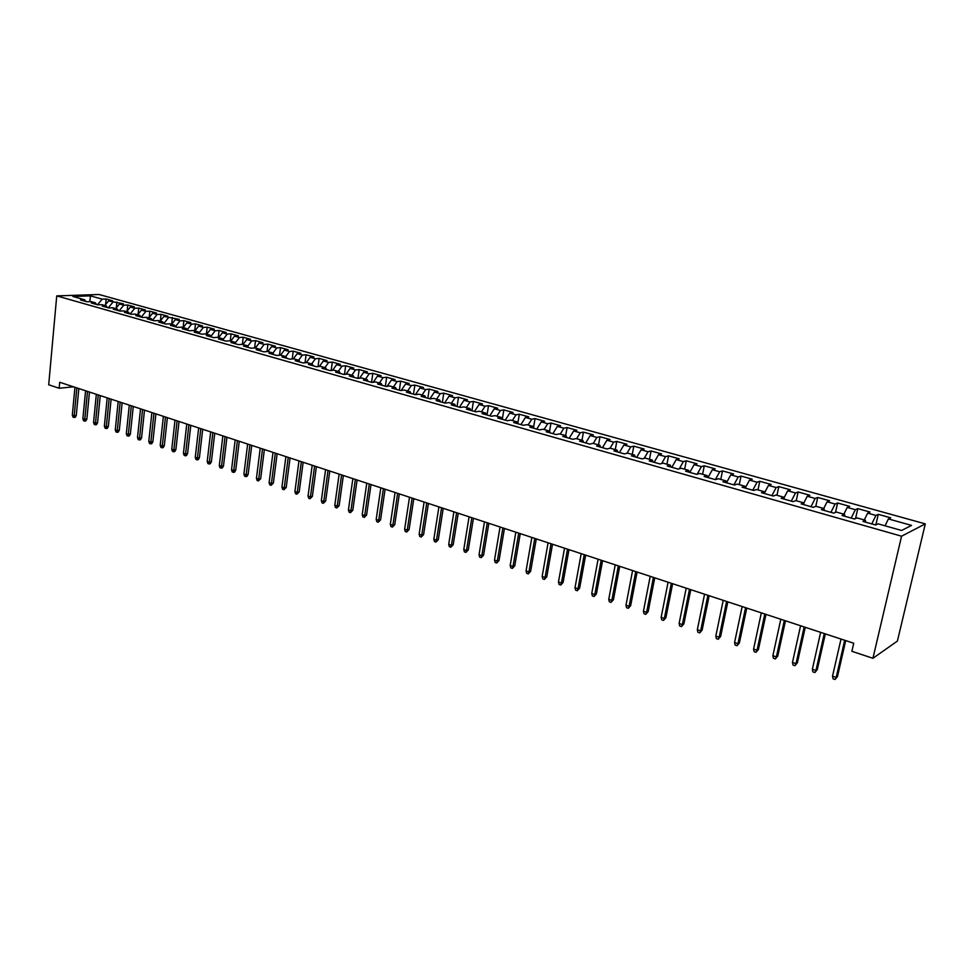 <?xml version="1.0" encoding="UTF-8"?>
<svg xmlns="http://www.w3.org/2000/svg" width="974" height="974" viewBox="0 0 974 974"><rect width="100%" height="100%" fill="white"/><g stroke="black" fill="none" stroke-linecap="round" stroke-linejoin="round"><path stroke-width="1.46" d="M925.3 523.878L99.08 294.501L56.736 295.889L901.571 536.199L925.3 523.878L897.407 641.062L872.935 658.29L901.571 536.199M89.791 301.648L90.472 295.865L72.867 296.461L84.604 299.773L80.489 299.931L86.966 301.757L91.069 301.599L95.403 302.829L91.3 302.987L97.838 304.838L101.929 304.667L106.312 305.909L102.221 306.079L108.832 307.954L112.923 307.772L117.355 309.026L113.264 309.208L119.96 311.096L124.039 310.913L128.507 312.179L124.441 312.374L131.21 314.285L135.264 314.091L139.793 315.369L135.739 315.564L142.581 317.5L146.636 317.293L151.214 318.583L147.171 318.802L154.087 320.763L158.129 320.543L162.755 321.846L158.725 322.077L165.726 324.05L169.744 323.818L174.431 325.146L170.413 325.377L177.487 327.386L181.505 327.142L186.241 328.482L182.235 328.725L189.394 330.758L193.4 330.503L198.197 331.854L194.203 332.11L201.448 334.167L205.429 333.899L210.274 335.263L206.305 335.543L213.635 337.613L217.604 337.333L222.51 338.721L218.553 339.001L225.968 341.107L229.913 340.815L234.88 342.215L230.935 342.519L238.447 344.638L242.38 344.333L247.408 345.746L243.476 346.062L251.073 348.217L254.993 347.888L260.07 349.325L256.162 349.654L263.857 351.833L267.753 351.492L272.89 352.953L269.007 353.294L276.786 355.486L280.658 355.145L285.869 356.618L281.997 356.971L289.875 359.199L293.734 358.834L299.006 360.319L295.159 360.697L303.133 362.949L306.968 362.572L312.301 364.081L308.478 364.459L316.55 366.748L320.361 366.346L325.766 367.88L321.956 368.282L330.125 370.583L333.924 370.181L339.39 371.727L335.604 372.141L343.871 374.479L347.645 374.053L353.185 375.623L349.423 376.049L357.799 378.423L361.549 377.985L367.149 379.568L363.424 380.006L371.898 382.417L375.623 381.954L381.297 383.561L377.595 384.024L386.179 386.459L389.868 385.984L395.627 387.603L391.938 388.09L400.643 390.55L404.307 390.05L410.139 391.706L406.475 392.193L415.289 394.689L418.93 394.19L424.834 395.846L421.194 396.369L430.131 398.89L433.734 398.366L439.712 400.058L436.108 400.594L445.155 403.151L448.734 402.603L454.797 404.307L451.218 404.867L460.385 407.461L463.941 406.889L470.065 408.63L466.534 409.202L475.811 411.819L479.33 411.247L485.551 413L482.045 413.585L491.444 416.251L494.938 415.642L501.233 417.42L497.763 418.041L507.296 420.731L510.741 420.111L517.133 421.912L513.688 422.546L523.355 425.285L526.764 424.64L533.241 426.466L529.832 427.111L539.633 429.887L543.005 429.217L549.567 431.068L546.195 431.75L556.13 434.562L559.466 433.868L566.113 435.743L562.789 436.437L572.846 439.286L576.145 438.58L582.89 440.479L579.603 441.198L589.806 444.095L593.069 443.353L599.899 445.288L596.66 446.031L606.997 448.953L610.223 448.198L617.151 450.158L613.949 450.925L624.444 453.896L627.609 453.117L634.634 455.102L631.481 455.881L642.122 458.9L645.251 458.097L652.373 460.105L649.268 460.921L660.055 463.977L663.136 463.149L670.356 465.182L667.3 466.022L678.245 469.127L681.276 468.263L688.606 470.332L685.599 471.209L696.702 474.35L699.685 473.461L707.112 475.568L704.153 476.456L715.427 479.646L718.349 478.733L725.898 480.864L722.988 481.789L734.42 485.028L737.294 484.09L744.952 486.245L742.103 487.195L753.706 490.482L756.518 489.508L764.286 491.712L761.498 492.686L773.271 496.022L776.022 495.023L783.912 497.251L781.185 498.262L793.128 501.647L795.831 500.612L803.83 502.876L801.164 503.911L813.29 507.344L815.92 506.285L824.053 508.586L821.435 509.658L833.756 513.14L836.325 512.044L844.568 514.382L842.035 515.477L854.539 519.02L857.035 517.9L865.411 520.262L862.94 521.407L875.638 524.998L878.073 523.842L901.583 530.477L911.554 525.4L888.385 518.923L890.711 517.815L878.268 514.345L875.906 515.429L867.651 513.128L870.038 512.044L857.79 508.635L855.355 509.694L847.222 507.417L849.681 506.37L837.603 502.998L835.108 504.033L827.096 501.793L829.617 500.77L817.722 497.458L815.165 498.457L807.263 496.241L809.844 495.267L798.132 491.992L795.514 492.954L787.722 490.786L790.364 489.825L778.81 486.61L776.144 487.548L768.474 485.405L771.164 484.468L759.781 481.29L757.054 482.203L749.493 480.097L752.245 479.196L741.019 476.067L738.231 476.943L730.78 474.862L733.58 473.985L722.513 470.905L719.676 471.757L712.335 469.712L715.184 468.859L704.275 465.816L701.39 466.643L694.145 464.622L697.055 463.807L686.293 460.799L683.358 461.603L676.212 459.606L679.17 458.815L668.554 455.856L665.571 456.636L658.534 454.663L661.529 453.896L651.07 450.974L648.039 451.729L641.087 449.793L644.131 449.038L633.818 446.165L630.738 446.896L623.884 444.984L626.976 444.254L616.798 441.417L613.681 442.135L606.924 440.236L610.053 439.53L600.008 436.729L596.855 437.423L590.183 435.561L593.349 434.879L583.438 432.115L580.248 432.785L573.674 430.946L576.876 430.289L567.099 427.549L563.861 428.207L557.372 426.393L560.622 425.748L550.967 423.057L547.705 423.69L541.288 421.888L544.576 421.279L535.055 418.613L531.743 419.222L525.424 417.456L528.748 416.86L519.349 414.242L516.001 414.827L509.767 413.086L513.115 412.501L503.838 409.908L500.466 410.48L494.305 408.763L497.69 408.203L488.534 405.647L485.125 406.195L479.05 404.49L482.471 403.954L473.425 401.434L469.992 401.958L463.989 400.277L467.435 399.754L458.511 397.27L455.041 397.782L449.111 396.126L452.593 395.614L443.779 393.155L440.285 393.654L434.428 392.023L437.935 391.536L429.23 389.101L425.711 389.588L419.928 387.969L423.471 387.494L414.875 385.095L411.32 385.558L405.61 383.963L409.177 383.512L400.679 381.138L397.112 381.589L391.475 380.006L395.054 379.568L386.678 377.23L383.074 377.668L377.51 376.11L381.114 375.684L372.835 373.371L369.207 373.785L363.704 372.251L367.344 371.837L359.163 369.56L355.51 369.962L350.08 368.44L353.745 368.05L345.66 365.798L341.984 366.175L336.614 364.678L340.303 364.3L332.317 362.072L328.615 362.438L323.319 360.964L327.021 360.599L319.131 358.395L315.418 358.749L310.182 357.288L313.908 356.934L306.104 354.767L302.366 355.108L297.192 353.659L300.942 353.318L293.235 351.176L289.473 351.504L284.359 350.068L288.121 349.751L280.512 347.621L276.738 347.937L271.685 346.525L275.459 346.22L267.935 344.114L264.149 344.419L259.145 343.018L262.943 342.726L255.505 340.644L251.694 340.937L246.763 339.561L250.574 339.281L243.22 337.223L239.397 337.503L234.515 336.14L238.35 335.86L231.082 333.839L227.234 334.106L222.413 332.755L226.26 332.487L219.077 330.49L215.217 330.746L210.445 329.407L214.317 329.163L207.206 327.179L203.335 327.422L198.623 326.095L202.495 325.864L195.47 323.904L191.586 324.135L186.923 322.832L190.819 322.601L183.867 320.665L179.971 320.884L175.357 319.594L179.265 319.387L163.924 316.404L167.845 316.197L161.051 314.31L157.118 314.505L152.614 313.238L156.546 313.044L149.826 311.169L145.881 311.363L141.425 310.109L145.37 309.927L138.722 308.076L134.777 308.259L130.37 307.017L134.327 306.847L127.752 305.02L123.783 305.179L119.425 303.961L123.394 303.803L108.601 300.942L112.582 300.783L106.154 298.994L105.594 304.606M90.472 295.865L102.16 299.14L106.154 298.994M872.935 658.29L851.873 651.302L853.735 643.23L59.706 382.271L59.158 388.249L73.549 386.812M108.601 300.942L104.863 305.495M112.923 302.147L108.297 307.796M84.604 299.773L85.712 301.404M119.425 303.961L115.687 308.551M123.783 305.179L119.157 310.876M95.403 302.829L96.499 304.46M130.37 307.017L126.62 311.643M134.777 308.259L130.151 313.981M106.312 305.909L107.408 307.553M141.425 310.109L137.687 314.772M145.881 311.363L141.254 317.134M117.355 309.026L118.438 310.669M152.614 313.238L148.864 317.926M157.118 314.505L152.492 320.312M128.507 312.179L129.591 313.823M163.924 316.404L160.174 321.116M168.478 317.67L163.851 323.526M139.793 315.369L140.877 317.025M175.357 319.594L171.607 324.342M179.971 320.884L175.405 326.692M151.214 318.583L152.273 320.251M186.923 322.832L183.173 327.617M191.586 324.135L187.105 329.869M162.755 321.846L163.815 323.514M198.623 326.095L194.873 330.917M203.335 327.422L198.94 333.084M174.431 325.146L175.478 326.814M210.445 329.407L206.707 334.252M215.217 330.746L210.92 336.322M186.241 328.482L187.288 330.162M222.413 332.755L218.663 337.637M227.234 334.106L223.034 339.597M198.197 331.854L199.22 333.534M234.515 336.14L230.777 341.058M239.397 337.503L235.294 342.909M210.274 335.263L211.297 336.955M246.763 339.561L243.013 344.516M251.694 340.937L247.7 346.257M222.51 338.721L223.521 340.413M259.145 343.018L255.407 348.01M264.149 344.419L260.241 349.629M234.88 342.215L235.878 343.907M271.685 346.525L267.935 351.553M276.738 347.937L272.951 353.038M247.408 345.746L248.394 347.45M284.359 350.068L280.609 355.145M289.473 351.504L285.735 356.569M260.07 349.325L261.056 351.042M297.192 353.659L293.369 358.87M302.366 355.108L298.628 360.222M272.89 352.953L273.864 354.658M310.182 357.288L306.286 362.632M315.418 358.749L311.68 363.899M285.869 356.618L286.831 358.335M323.319 360.964L319.362 366.455M328.615 362.438L324.89 367.636M299.006 360.319L299.955 362.048M336.614 364.678L332.584 370.327M341.984 366.175L338.258 371.411M312.301 364.081L313.238 365.81M350.08 368.44L345.965 374.247M355.51 369.962L351.797 375.221M325.766 367.88L326.692 369.609M363.704 372.251L359.516 378.216M369.207 373.785L365.493 379.093M339.39 371.727L340.303 373.468M377.51 376.11L373.225 382.246M383.074 377.668L379.361 383.013M353.185 375.623L354.086 377.364M391.475 380.006L387.104 386.337M397.112 381.589L393.399 386.97M367.149 379.568L368.038 381.321M405.61 383.963L401.154 390.477M411.32 385.558L407.619 390.988M381.297 383.561L382.173 385.314M419.928 387.969L415.374 394.677M425.711 389.588L422.01 395.054M395.627 387.603L396.479 389.369M434.428 392.023L429.863 398.816M440.285 393.654L436.596 399.17M410.139 391.706L410.979 393.472M449.111 396.126L444.558 402.98M455.041 397.782L451.352 403.346M424.834 395.846L425.65 397.623M463.989 400.277L459.436 407.193M469.992 401.958L466.315 407.57M439.712 400.058L440.528 401.836M479.05 404.49L474.508 411.454M485.125 406.195L481.46 411.844M454.797 404.307L455.589 406.097M494.305 408.763L489.776 415.776M500.466 410.48L496.801 416.178M470.065 408.63L470.844 410.419M509.767 413.086L505.25 420.159M516.001 414.827L512.348 420.561M485.551 413L486.306 414.79M525.424 417.456L520.92 424.591M531.743 419.222L528.103 425.017M501.233 417.42L501.975 419.234M541.288 421.888L536.796 429.084M547.705 423.69L544.064 429.522M517.133 421.912L517.851 423.727M557.372 426.393L552.891 433.637M563.861 428.207L560.245 434.087M533.241 426.466L533.935 428.28M573.674 430.946L569.193 438.251M580.248 432.785L576.632 438.714M549.567 431.068L550.249 432.894M590.183 435.561L585.727 442.939M596.855 437.423L593.251 443.413M566.113 435.743L566.783 437.57M606.924 440.236L602.48 447.675M613.681 442.135L610.053 448.247M582.89 440.479L583.536 442.318M623.884 444.984L619.464 452.484M630.738 446.896L627 453.263M599.899 445.288L600.52 447.127M641.087 449.793L636.679 457.354M648.039 451.729L644.191 458.364M617.151 450.158L617.747 451.997M658.534 454.663L654.138 462.297M665.571 456.636L661.614 463.551M634.634 455.102L635.218 456.94M676.212 459.606L671.841 467.313M683.358 461.603L679.268 468.835M652.373 460.105L652.921 461.956M694.145 464.622L689.787 472.39M701.39 466.643L697.177 474.204M670.356 465.182L670.891 467.045M712.335 469.712L708.001 477.54M719.676 471.757L715.354 479.622M688.606 470.332L689.117 472.195M730.78 474.862L726.47 482.775M738.231 476.943L733.921 484.882M707.112 475.568L707.599 477.43M749.493 480.097L745.317 487.852M757.054 482.203L752.768 490.214M725.898 480.864L726.348 482.739M768.474 485.405L764.529 492.844M776.144 487.548L771.883 495.632M744.952 486.245L745.378 488.12M787.722 490.786L784.033 497.86M795.514 492.954L791.278 501.111M764.286 491.712L764.687 493.587M807.263 496.241L803.842 502.925M815.165 498.457L810.965 506.687M783.912 497.251L784.277 499.138M827.096 501.793L823.712 508.489M835.108 504.033L830.932 512.336M803.83 502.876L804.171 504.763M847.222 507.417L843.861 514.175M855.355 509.694L851.203 518.083M824.053 508.586L824.357 510.486M867.651 513.128L864.303 519.946M875.906 515.429L871.791 523.902M844.568 514.382L844.848 516.281M888.385 518.923L885.074 525.814M865.411 520.262L865.655 522.174M56.736 295.889L48.7 384.779L59.158 388.249M102.16 299.14L97.546 304.752M878.268 514.345L875.845 524.901M857.79 508.635L855.537 518.57M837.603 502.998L835.522 512.397M817.722 497.458L815.774 506.346M798.132 491.992L796.245 500.733M778.81 486.61L776.972 495.291M759.781 481.29L757.979 489.922M741.019 476.067L739.254 484.638M722.513 470.905L720.784 479.427M704.275 465.816L702.583 474.289M686.293 460.799L684.637 469.212M668.554 455.856L666.947 464.221M651.07 450.974L649.488 459.29M633.818 446.165L632.26 454.432M616.798 441.417L615.276 449.635M600.008 436.729L598.523 444.899M583.438 432.115L581.989 440.236M567.099 427.549L565.675 435.622M550.967 423.057L549.579 431.117M535.055 418.613L533.569 427.33M519.349 414.242L517.778 423.556M503.838 409.908L502.292 419.319M488.534 405.647L487.012 414.997M473.425 401.434L471.94 410.724M458.511 397.27L457.049 406.511M443.779 393.155L442.354 402.359M429.23 389.101L427.842 398.244M414.875 385.095L413.512 394.19M400.679 381.138L399.352 390.184M386.678 377.23L385.363 386.228M372.835 373.371L371.557 382.319M359.163 369.56L357.921 378.411M345.66 365.798L344.467 374.418M332.317 362.072L331.172 370.473M319.131 358.395L318.035 366.589M306.104 354.767L305.057 362.754M293.235 351.176L292.224 358.98M280.512 347.621L279.538 355.242M267.935 344.114L267.01 351.553M255.505 340.644L254.616 347.925M243.22 337.223L242.368 344.333M231.082 333.839L230.241 340.9M219.077 330.49L218.249 337.515M207.206 327.179L206.403 334.167M195.47 323.904L194.69 330.868M183.867 320.665L183.1 327.593M172.398 317.463L171.643 324.305M161.051 314.31L160.333 320.909M149.826 311.169L149.156 317.573M138.722 308.076L138.089 314.261M127.752 305.02L127.144 311.01M116.892 301.989L116.308 307.784M844.702 640.271L836.191 677.429L837.482 676.54L835.083 679.499L836.191 677.429L832.526 676.163L841.012 639.054M837.482 676.54L845.712 640.6M835.083 679.499L833.05 678.805L832.526 676.163M824.284 633.55L815.956 670.477L817.283 669.613L814.885 672.547L815.956 670.477L812.353 669.235L820.644 632.357M817.283 669.613L825.331 633.904M814.885 672.547L812.876 671.853L812.353 669.235M804.159 626.939L796.026 663.635L797.377 662.783L794.979 665.692L796.026 663.635L792.471 662.417L800.579 625.758M797.377 662.783L805.255 627.305M794.979 665.692L793.006 665.011L792.471 662.417M784.338 620.426L776.388 656.89L777.763 656.062L775.377 658.948L776.388 656.89L772.881 655.685L780.807 619.269M777.763 656.062L785.47 620.803M775.377 658.948L773.429 658.278L772.881 655.685M764.809 614.01L757.041 650.242L758.442 649.439L756.043 652.288L757.041 650.242L753.584 649.061L761.327 612.865M758.442 649.439L765.966 614.387M756.043 652.288L754.132 651.63L753.584 649.061M745.573 607.691L737.963 643.692L739.4 642.901L737.001 645.738L737.963 643.692L734.566 642.523L742.139 606.558M739.4 642.901L746.766 608.08M737.001 645.738L735.114 645.08L734.566 642.523M726.604 601.457L719.165 637.24L720.626 636.472L718.24 639.273L719.165 637.24L715.817 636.083L723.219 600.337M720.626 636.472L727.822 601.859M718.24 639.273L716.377 638.627L715.817 636.083M707.903 595.309L700.635 630.872L702.132 630.129L699.734 632.905L700.635 630.872L697.335 629.74L704.567 594.213M702.132 630.129L709.169 595.723M699.734 632.905L697.895 632.272L697.335 629.74M689.482 589.258L682.372 624.602L683.882 623.871L681.496 626.623L682.372 624.602L679.109 623.482L686.195 588.174M683.882 623.871L690.773 589.672M681.496 626.623L679.694 626.002L679.109 623.482M671.317 583.28L664.365 618.417L665.899 617.699L663.513 620.426L664.365 618.417L661.151 617.321L668.079 582.221M665.899 617.699L672.632 583.718M663.513 620.426L661.736 619.817L661.151 617.321M653.408 577.399L646.614 612.317L648.173 611.623L645.786 614.326L646.614 612.317L643.437 611.234L650.206 576.34M648.173 611.623L654.747 577.838M645.786 614.326L644.021 613.717L643.437 611.234M635.742 571.592L629.094 606.315L630.677 605.621L628.303 608.312L629.094 606.315L625.978 605.231L632.589 570.557M630.677 605.621L637.118 572.042M628.303 608.312L626.562 607.703L625.978 605.231M618.332 565.87L611.83 600.374L613.437 599.716L611.051 602.37L611.83 600.374L608.75 599.327L615.227 564.847M613.437 599.716L619.732 566.332M611.051 602.37L609.347 601.774L608.75 599.327M601.153 560.22L594.797 594.53L596.429 593.872L594.043 596.514L594.797 594.53L591.754 593.483L598.097 559.21M596.429 593.872L602.589 560.695M594.043 596.514L592.362 595.93L591.754 593.483M584.217 554.656L577.996 588.759L579.652 588.126L577.265 590.731L577.996 588.759L575.001 587.736L581.198 553.658M579.652 588.126L585.666 555.131M577.265 590.731L575.61 590.159L575.001 587.736M567.513 549.166L561.426 583.073L563.094 582.452L560.72 585.033L561.426 583.073L558.467 582.05L564.53 548.179M563.094 582.452L568.986 549.653M560.72 585.033L559.076 584.473L558.467 582.05M551.028 543.748L545.075 577.46L546.767 576.851L544.393 579.42L545.075 577.46L542.153 576.45L548.082 542.774M546.767 576.851L552.526 544.235M544.393 579.42L542.774 578.86L542.153 576.45M534.763 538.403L528.943 571.921L530.647 571.324L528.285 573.869L528.943 571.921L526.057 570.922L531.853 537.441M530.647 571.324L536.284 538.902M528.285 573.869L526.678 573.321L526.057 570.922M518.716 533.131L513.018 566.454L514.747 565.87L512.385 568.39L513.018 566.454L510.181 565.468L515.855 532.181M514.747 565.87L520.262 533.63M512.385 568.39L510.802 567.854L510.181 565.468M502.876 527.92L497.312 561.048L499.053 560.488L496.691 562.996L497.312 561.048L494.512 560.087L500.052 526.995M499.053 560.488L504.447 528.444M496.691 562.996L495.133 562.461L494.512 560.087M487.256 522.782L481.813 555.728L483.567 555.18L481.217 557.664L481.813 555.728L479.038 554.778L484.468 521.869M483.567 555.18L488.838 523.306M481.217 557.664L479.671 557.128L479.038 554.778M471.83 517.718L466.509 550.48L468.287 549.933L465.925 552.404L466.509 550.48L463.77 549.531L469.078 516.817M468.287 549.933L473.437 518.253M465.925 552.404L464.415 551.881L463.77 549.531M456.611 512.714L451.4 545.294L453.19 544.758L450.84 547.205L451.4 545.294L448.71 544.356L453.896 511.825M453.19 544.758L458.243 513.249M450.84 547.205L449.343 546.694L448.71 544.356M441.587 507.783L436.486 540.168L438.3 539.657L435.95 542.08L436.486 540.168L433.832 539.255L438.909 506.894M438.3 539.657L443.231 508.318M435.95 542.08L434.477 541.568L433.832 539.255M426.758 502.901L421.766 535.116L423.593 534.604L421.243 537.015L421.766 535.116L419.137 534.215L424.104 502.036M423.593 534.604L428.414 503.448M421.243 537.015L419.782 536.516L419.137 534.215M412.112 498.091L407.242 530.124L409.068 529.625L406.73 532.011L407.242 530.124L404.636 529.223L409.494 497.227M409.068 529.625L413.792 498.639M406.73 532.011L405.294 531.524L404.636 529.223M397.648 493.343L392.887 525.193L394.726 524.718L392.4 527.08L392.887 525.193L390.318 524.316L395.067 492.491M394.726 524.718L399.352 493.891M392.4 527.08L390.976 526.593L390.318 524.316M383.379 488.644L378.716 520.323L380.566 519.86L378.241 522.21L378.716 520.323L376.183 519.459L380.822 487.804M380.566 519.86L385.095 489.216M378.241 522.21L376.841 521.723L376.183 519.459M369.28 484.017L364.714 515.514L366.589 515.063L364.264 517.389L364.714 515.514L362.218 514.662L366.76 483.189M366.589 515.063L371.009 484.577M364.264 517.389L362.876 516.914L362.218 514.662M355.352 479.439L350.896 510.766L352.771 510.327L350.457 512.641L350.896 510.766L348.424 509.926L352.868 478.624M352.771 510.327L357.105 480.012M350.457 512.641L349.082 512.166L348.424 509.926M341.594 474.91L337.235 506.078L339.135 505.652L336.809 507.941L337.235 506.078L334.8 505.25L339.147 474.107M339.135 505.652L343.359 475.495M336.809 507.941L335.458 507.478L334.8 505.25M328.019 470.454L323.745 501.452L325.657 501.026L323.344 503.302L323.745 501.452L321.335 500.624L325.584 469.651M325.657 501.026L329.796 471.039M323.344 503.302L322.004 502.84L321.335 500.624M314.602 466.047L310.426 496.874L312.337 496.46L310.036 498.725L310.426 496.874L308.04 496.058L312.204 465.255M312.337 496.46L316.392 466.631M310.036 498.725L308.709 498.274L308.04 496.058M301.343 461.688L297.265 492.357L299.188 491.955L296.887 494.195L297.265 492.357L294.903 491.541L298.969 460.909M299.188 491.955L303.145 462.273M296.887 494.195L295.585 493.745L294.903 491.541M288.243 457.378L284.25 487.889L286.198 487.499L283.897 489.727L284.25 487.889L281.936 487.085L285.906 456.611M286.198 487.499L290.069 457.975M283.897 489.727L282.606 489.277L281.936 487.085M275.313 453.129L271.405 483.481L273.353 483.092L271.064 485.308L271.405 483.481L269.104 482.69L273 452.362M273.353 483.092L277.14 453.726M271.064 485.308L269.786 484.869L269.104 482.69M262.517 448.929L258.707 479.111L260.667 478.733L258.378 480.937L258.707 479.111L256.43 478.331L260.241 448.174M260.667 478.733L264.368 449.538M258.378 480.937L257.112 480.499L256.43 478.331M249.892 444.777L246.154 474.801L248.127 474.435L246.933 476.42L245.838 476.615L246.154 474.801L243.914 474.034L247.627 444.034M248.127 474.435L251.742 445.386M245.838 476.615L244.596 476.189L243.914 474.034M237.4 440.674L233.748 470.552L235.732 470.186L234.539 472.159L233.443 472.353L233.748 470.552L231.532 469.785L235.172 439.931M235.732 470.186L239.263 441.283M233.443 472.353L232.214 471.927L231.532 469.785M225.067 436.62L221.5 466.339L223.472 465.986L222.303 467.946L221.208 468.141L221.5 466.339L219.308 465.584L222.863 435.889M223.472 465.986L226.942 437.229M221.208 468.141L219.99 467.715L219.308 465.584M212.868 432.602L209.373 462.175L211.37 461.834L210.201 463.782L209.093 463.965L209.373 462.175L207.206 461.433L210.688 431.884M211.37 461.834L214.755 433.223M209.093 463.965L207.9 463.551L207.206 461.433M200.814 428.645L197.405 458.06L199.402 457.731L198.246 459.667L197.138 459.85L197.405 458.06L195.263 457.33L198.659 427.939M199.402 457.731L202.714 429.266M197.138 459.85L195.944 459.436L195.263 457.33M188.895 424.725L185.559 453.994L187.568 453.677L186.424 455.601L185.303 455.783L185.559 453.994L183.441 453.275L186.764 424.031M187.568 453.677L190.807 425.358M185.303 455.783L184.135 455.369L183.441 453.275M177.11 420.853L173.859 449.976L175.868 449.659L174.736 451.571L173.615 451.753L173.859 449.976L171.765 449.257L175.003 420.159M175.868 449.659L179.033 421.486M173.615 451.753L172.447 451.352L171.765 449.257M165.47 417.03L162.281 446.007L164.302 445.69L163.169 447.602L162.049 447.772L162.281 446.007L160.211 445.288L163.388 416.348M164.302 445.69L167.394 417.663M162.049 447.772L160.905 447.37L160.211 445.288M153.953 413.244L150.836 442.074L152.857 441.77L151.749 443.669L150.617 443.84L150.836 442.074L148.791 441.368L151.895 412.562M152.857 441.77L155.889 413.877M150.617 443.84L149.485 443.438L148.791 441.368M142.569 409.506L139.525 438.19L141.559 437.898L140.439 439.773L139.319 439.944L139.525 438.19L137.492 437.496L140.524 408.837M141.559 437.898L144.505 410.139M139.319 439.944L138.186 439.554L137.492 437.496M131.307 405.805L128.337 434.343L130.37 434.063L129.262 435.938L128.13 436.096L128.337 434.343L126.328 433.661L129.299 405.135M130.37 434.063L133.255 406.438M128.13 436.096L127.022 435.707L126.328 433.661M120.167 402.14L117.27 430.545L119.303 430.264L118.219 432.127L117.075 432.286L117.27 430.545L115.285 429.863L118.183 401.483M119.303 430.264L122.127 402.786M117.075 432.286L115.979 431.908L115.285 429.863M109.161 398.524L106.324 426.782L108.37 426.515L107.286 428.365L106.142 428.523L106.324 426.782L104.364 426.113L107.189 397.879M108.37 426.515L111.121 399.17M106.142 428.523L105.058 428.146L104.364 426.113M98.277 394.945L95.501 423.069L97.546 422.801L96.475 424.652L95.33 424.798L95.501 423.069L93.565 422.399L96.329 394.3M97.546 422.801L100.249 395.59M95.33 424.798L94.259 424.433L93.565 422.399M87.502 391.402L84.787 419.392L86.844 419.137L85.773 420.975L84.628 421.121L84.787 419.392L82.875 418.735L85.578 390.769M86.844 419.137L89.474 392.047M84.628 421.121L83.569 420.744L82.875 418.735M76.849 387.896L74.194 415.752L76.264 415.508L75.205 417.335L74.048 417.469L74.194 415.752L72.307 415.107L74.937 387.275M76.264 415.508L78.833 388.553M74.048 417.469L73.001 417.116L72.307 415.107"/></g></svg>
